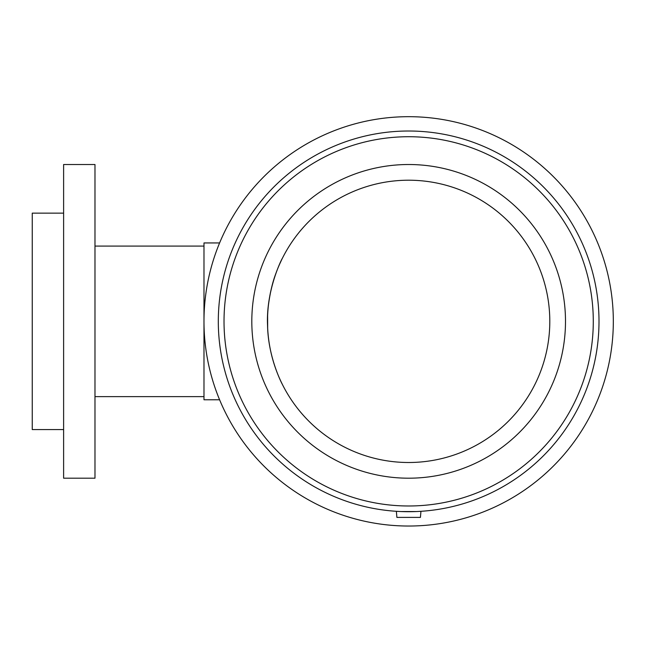 <?xml version="1.0" encoding="UTF-8"?>
<svg xmlns="http://www.w3.org/2000/svg" width="645" height="645" viewBox="0 0 645 645"><rect width="100%" height="100%" fill="white"/><g stroke="black" fill="none" stroke-linecap="round" stroke-linejoin="round"><path stroke-width="0.97" d="M282.212 384.089C282.389 384.525 268.135 357.919 267.562 325.588C265.748 290.097 282.276 257.96 282.204 258.621M281.599 259.87L279.503 264.402M275.738 273.851C272.601 282.067 270.19 292.306 268.505 304.553M267.619 315.679L267.667 328.128M219.598 399.771L203.981 399.771L203.981 242.939L219.598 242.939M63.613 429.57L32.25 429.57L32.25 213.14L63.613 213.14M94.984 478.195L94.984 164.523L63.613 164.523L63.613 478.195L94.984 478.195M420.951 511.3L420.008 511.364L420.951 511.3L420.419 517.403L396.893 517.403L396.361 511.3L397.296 511.364L396.361 511.3M400.811 511.541L416.493 511.541M408.656 526.03A204.667 204.667 0 0 0 585.902 219.026A204.667 204.667 0 0 0 231.402 219.026A204.667 204.667 0 0 0 408.656 526.03M408.656 511.703A190.34 190.34 0 0 0 573.494 226.185A190.34 190.34 0 0 0 243.81 226.185A190.34 190.34 0 0 0 408.656 511.703M408.656 505.986A184.631 184.631 0 0 0 568.551 229.04A184.631 184.631 0 0 0 248.76 229.04A184.631 184.631 0 0 0 408.656 505.986M408.656 478.195A156.832 156.832 0 0 0 544.477 242.939A156.832 156.832 0 0 0 272.827 242.939A156.832 156.832 0 0 0 408.656 478.195M408.656 462.505A141.15 141.15 0 0 0 530.891 250.784A141.15 141.15 0 0 0 286.412 250.784A141.15 141.15 0 0 0 408.656 462.505M203.981 246.076L94.984 246.076M203.981 396.635L94.984 396.635"/></g></svg>
